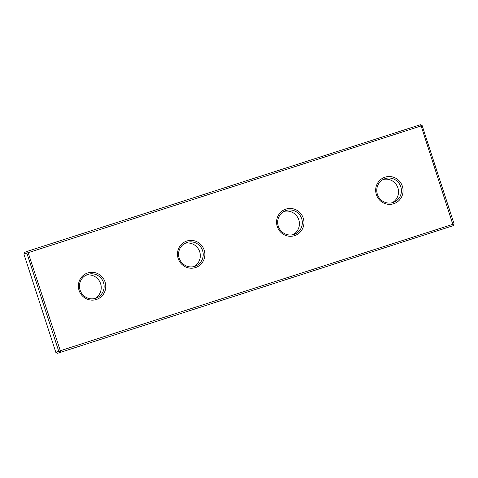<?xml version="1.0" encoding="UTF-8"?>
<svg xmlns="http://www.w3.org/2000/svg" width="478" height="478" viewBox="0 0 478 478"><rect width="100%" height="100%" fill="white"/><g stroke="black" fill="none" stroke-linecap="round" stroke-linejoin="round"><path stroke-width="0.72" d="M454.1 223.913L453.234 225.658L57.569 353.296L453.234 225.658L421.13 125.923L23.9 254.087L55.842 352.388L58.74 351.264L60.473 352.172L60.312 350.738L454.1 223.913L422.158 125.612L421.13 125.923L420.431 124.704L422.158 125.612M60.312 350.738L58.74 351.264L26.804 252.964L27.67 251.213L60.312 350.738M57.569 353.296L55.842 352.388M23.9 254.087L24.766 252.342L27.67 251.213L420.431 124.704M85.837 275.256A12.571 12.297 -111.2 0 1 94.865 298.505M79.067 290.403A13.97 13.665 -111.2 0 1 87.755 272.932A13.97 13.665 -111.2 0 1 105.076 282.026A13.97 13.665 -111.2 0 1 96.389 299.497A13.97 13.665 -111.2 0 1 79.067 290.403M103.505 282.546A12.571 12.297 68.8 0 0 87.253 274.599A12.571 12.297 68.8 0 0 80.095 290.086A12.571 12.297 68.8 0 0 96.353 298.039A12.571 12.297 68.8 0 0 103.505 282.546M184.938 243.338A12.571 12.297 -111.2 0 1 193.96 266.587M178.169 258.479A13.97 13.665 -111.2 0 1 186.856 241.008A13.97 13.665 -111.2 0 1 204.178 250.102A13.97 13.665 -111.2 0 1 195.49 267.578A13.97 13.665 -111.2 0 1 178.169 258.479M202.606 250.627A12.571 12.297 68.8 0 0 186.348 242.681A12.571 12.297 68.8 0 0 179.196 258.168A12.571 12.297 68.8 0 0 195.448 266.115A12.571 12.297 68.8 0 0 202.606 250.627M284.04 211.413A12.571 12.297 -111.2 0 1 293.062 234.662M277.264 226.56A13.97 13.665 -111.2 0 1 285.958 209.089A13.97 13.665 -111.2 0 1 303.279 218.183A13.97 13.665 -111.2 0 1 294.585 235.654A13.97 13.665 -111.2 0 1 277.264 226.56M301.708 218.703A12.571 12.297 68.8 0 0 285.45 210.756A12.571 12.297 68.8 0 0 278.298 226.243A12.571 12.297 68.8 0 0 294.55 234.196A12.571 12.297 68.8 0 0 301.708 218.703M383.135 179.495A12.571 12.297 -111.2 0 1 392.163 202.744M376.365 194.636A13.97 13.665 -111.2 0 1 385.053 177.165A13.97 13.665 -111.2 0 1 402.374 186.259A13.97 13.665 -111.2 0 1 393.687 203.736A13.97 13.665 -111.2 0 1 376.365 194.636M400.803 186.784A12.571 12.297 68.8 0 0 384.551 178.838A12.571 12.297 68.8 0 0 377.393 194.325A12.571 12.297 68.8 0 0 393.651 202.272A12.571 12.297 68.8 0 0 400.803 186.784"/></g></svg>
